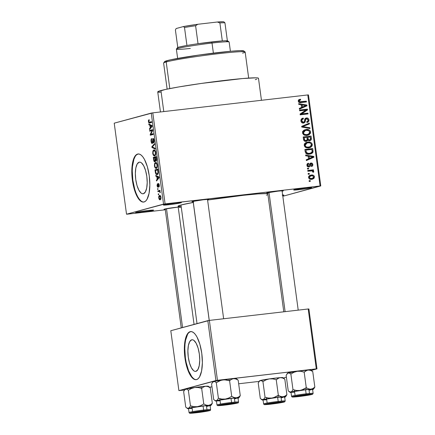 <?xml version="1.0" encoding="UTF-8"?>
<svg xmlns="http://www.w3.org/2000/svg" width="435" height="435" viewBox="0 0 435 435"><rect width="100%" height="100%" fill="white"/><g stroke="black" fill="none" stroke-linecap="round" stroke-linejoin="round"><path stroke-width="0.65" d="M153.055 210.409L152.674 210.089L153.055 210.409L151.206 210.812L141.478 212.242L136.443 212.677L135.644 212.612L136.209 212.356A9.075 0.457 -7.7 0 1 145.981 210.741A9.075 0.457 -7.7 0 1 153.609 210.143A9.075 0.457 -7.7 0 1 153.055 210.409A9.075 0.457 -7.7 0 1 142.838 212.079A9.075 0.457 -7.7 0 1 135.644 212.574A9.075 0.457 -7.7 0 1 136.209 212.356L147.786 210.524L152.821 210.083L153.62 210.154L153.055 210.409M282.652 195.043A9.075 0.457 -7.7 0 1 283.886 195.087A9.075 0.457 -7.7 0 1 283.332 195.348L282.946 195.032L283.332 195.348L282.554 195.538M311.101 187.795L310.715 187.474L311.101 187.795L309.252 188.197L299.519 189.627L294.49 190.062L293.685 189.992L294.25 189.742A9.075 0.457 -7.7 0 1 304.022 188.127A9.075 0.457 -7.7 0 1 311.656 187.528A9.075 0.457 -7.7 0 1 311.101 187.795A9.075 0.457 -7.7 0 1 300.879 189.464A9.075 0.457 -7.7 0 1 293.69 189.959A9.075 0.457 -7.7 0 1 294.25 189.742L305.832 187.909L310.862 187.469L311.667 187.539L311.101 187.795M180.824 202.851L180.438 202.531L180.824 202.851L178.975 203.254L169.242 204.684L164.212 205.119L163.408 205.054L163.979 204.798A9.075 0.457 -7.7 0 1 173.75 203.183A9.075 0.457 -7.7 0 1 181.379 202.585A9.075 0.457 -7.7 0 1 180.824 202.851A9.075 0.457 -7.7 0 1 170.602 204.521A9.075 0.457 -7.7 0 1 163.413 205.016A9.075 0.457 -7.7 0 1 163.979 204.798L175.555 202.966L180.585 202.531L181.39 202.596L180.824 202.851M191.677 339.817A15.926 5.682 83.4 0 1 191.976 339.757A15.926 5.682 83.4 0 1 199.399 354.498A15.926 5.682 83.4 0 1 195.94 371.343L194.815 371.332L193.657 370.718L191.4 367.792L189.508 363.002L188.268 357.086L187.876 350.942L188.388 345.499L189.72 341.595L191.677 339.817L192.797 339.827L193.956 340.442L196.218 343.367L198.104 348.158L199.344 354.074L199.736 360.218L199.23 365.661L197.892 369.565L195.94 371.343A15.926 5.682 83.4 0 1 195.636 371.398A15.926 5.682 83.4 0 1 188.214 356.656A15.926 5.682 83.4 0 1 191.677 339.817L192.286 339.746L191.677 339.817M190.802 331.568A24.202 8.635 -96.6 0 0 190.568 331.622L190.117 331.677A24.202 8.635 83.4 0 1 190.579 331.59A24.202 8.635 83.4 0 1 201.856 353.992A24.202 8.635 83.4 0 1 196.598 379.586L198.175 378.678L199.573 376.884L201.595 370.952L202.373 362.681L201.775 353.34L199.893 344.346L197.017 337.071L195.342 334.439L193.586 332.623L191.824 331.688L190.117 331.677L188.54 332.585L187.148 334.379L185.12 340.311L184.342 348.582L184.946 357.923L186.822 366.912L189.698 374.187L191.378 376.819L193.129 378.64L194.891 379.57L196.598 379.586A24.202 8.635 83.4 0 1 196.136 379.673A24.202 8.635 83.4 0 1 184.859 357.271A24.202 8.635 83.4 0 1 190.117 331.677L190.568 331.622A24.202 8.635 -96.6 0 0 185.272 356.907A24.202 8.635 -96.6 0 0 196.359 379.641M139.146 162.206A15.926 5.682 83.4 0 1 139.45 162.146A15.926 5.682 83.4 0 1 146.872 176.887A15.926 5.682 83.4 0 1 143.409 193.727L142.288 193.722L141.13 193.107L138.868 190.177L136.976 185.392L135.742 179.476L135.345 173.326L135.856 167.888L137.188 163.984L139.146 162.206L140.266 162.211L141.429 162.826L143.686 165.757L145.578 170.542L146.812 176.458L147.209 182.608L146.698 188.045L145.366 191.955L143.409 193.727A15.926 5.682 83.4 0 1 143.104 193.787A15.926 5.682 83.4 0 1 135.687 179.046A15.926 5.682 83.4 0 1 139.146 162.206L139.755 162.135L139.146 162.206M138.276 153.957A24.202 8.635 -96.6 0 0 138.036 154.012L137.59 154.066A24.202 8.635 83.4 0 1 138.047 153.974A24.202 8.635 83.4 0 1 149.325 176.376A24.202 8.635 83.4 0 1 144.067 201.976L145.649 201.068L147.041 199.273L149.069 193.336L149.841 185.071L149.243 175.729L147.362 166.735L144.485 159.46L142.81 156.828L141.054 155.012L139.292 154.077L137.59 154.066L136.008 154.974L134.616 156.763L132.588 162.701L131.816 170.966L132.414 180.308L134.295 189.301L137.166 196.576L138.847 199.208L140.603 201.024L142.365 201.96L144.067 201.976A24.202 8.635 83.4 0 1 143.61 202.063A24.202 8.635 83.4 0 1 132.327 179.66A24.202 8.635 83.4 0 1 137.59 154.066L138.036 154.012A24.202 8.635 -96.6 0 0 132.74 179.296A24.202 8.635 -96.6 0 0 143.833 202.03M268.09 193.135L266.737 193.162L267.046 192.874A8.472 0.43 -7.7 0 1 276.165 191.367A8.472 0.43 -7.7 0 1 283.288 190.807A8.472 0.43 -7.7 0 1 282.766 191.052L282.413 190.758L282.766 191.052L282.043 191.226M165.583 209.355L164.011 209.333L164.539 209.094A8.472 0.43 -7.7 0 1 173.657 207.587A8.472 0.43 -7.7 0 1 180.781 207.027M193.521 201.753L191.944 201.726L192.477 201.492A8.472 0.43 -7.7 0 1 201.595 199.986A8.472 0.43 -7.7 0 1 208.718 199.426A8.472 0.43 -7.7 0 1 208.196 199.67L207.838 199.377L208.196 199.67L207.473 199.844M261.451 100.289L258.477 78.284A50.83 2.566 172.3 0 0 216.918 81.35A50.83 2.566 172.3 0 0 160.939 90.545L163.783 111.577L160.939 90.545A50.83 2.566 172.3 0 0 157.736 91.899L160.45 111.964M193.26 202.427A45.985 2.322 172.3 0 0 180.976 205.005L197.011 323.591L180.976 205.005A45.985 2.322 172.3 0 0 178.084 206.233L194.059 324.396M165.289 209.784L127.232 214.183L165.289 209.784M165.093 203.879L152.788 112.85L307.768 94.939L320.078 185.962L165.093 203.879L126.525 214.199L114.22 123.17L151.244 113.095L163.549 204.124L126.525 214.199L127.232 214.183L126.525 214.199L114.22 123.17L152.788 112.85L151.244 113.095L163.549 204.124L320.078 185.962L283.756 196.027L320.78 185.946L320.078 185.962L307.768 94.939L152.788 112.85L165.093 203.879M308.567 177.507L308.991 178.497L309.845 179.111L311.873 179.28L313.907 178.464L314.489 176.822L314.07 175.849L313.238 175.234L311.237 175.044L309.361 175.686L308.714 176.469L308.567 177.507C309.149 179.03 310.253 179.617 311.873 179.28L312.651 179.138L314.489 176.822C313.918 175.321 312.836 174.723 311.237 175.044L310.416 175.196L308.567 177.507M307.822 171.238L311.678 170.868L312.515 171.14L312.711 172.108L313.553 172.233L313.765 171.673L313.466 171.009L312.624 170.678L313.537 170.574L313.434 169.813L307.719 170.471L307.822 171.238L311.971 170.901L312.738 171.548L312.711 172.108L313.553 172.233L313.765 171.472L312.624 170.678L313.537 170.574L313.434 169.813L307.719 170.471L307.822 171.238M309.008 166.893C309.997 166.735 310.508 166.094 310.536 164.979L309.437 165.278L310.536 164.979L310.742 164.071L309.611 164.376L311.183 163.767L312.015 164.669L311.226 165.757L311.433 166.507C312.444 166.29 312.912 165.637 312.825 164.55L312.025 164.767L312.825 164.55C312.624 163.468 311.998 162.956 310.965 163.022L310.454 163.158L310.965 163.022C309.992 163.272 309.492 163.968 309.464 165.11L309.252 165.893L307.518 166.491L308.758 166.148L307.735 165.224L306.941 165.441L307.735 165.224L308.703 163.946L308.497 163.196C307.387 163.419 306.86 164.109 306.909 165.267L307.621 166.572L309.008 166.893L310.166 166.311L310.927 163.859L311.509 163.816L312.015 164.669L311.857 165.403L311.226 165.757L311.433 166.507L312.553 165.865L312.825 164.55L312.21 163.348L310.628 163.092L309.84 163.723L309.252 165.893L308.388 166.121L307.719 164.99L308.703 163.946L308.497 163.196L307.262 163.864L306.909 165.267C307.164 166.447 307.86 166.991 309.008 166.893L309.356 166.833M305.18 151.69L305.669 153.055L306.816 153.87L308.855 154.169L311.21 153.729L312.52 152.892L313.01 152.049L312.738 148.547L304.875 149.461L305.18 151.69C305.881 153.767 307.333 154.577 309.541 154.115L310.693 153.903L313.042 151.907L312.738 148.547L304.875 149.461L305.18 151.69M306.126 141.353L307.915 140.086L306.468 140.483L307.915 140.086L309.671 140.722C310.927 140.505 311.493 139.733 311.368 138.395L310.454 138.645L311.368 138.395L311.047 136.03L303.184 136.938L303.75 140.239L304.766 141.196L306.686 141.239L307.915 140.086L308.959 140.695L310.427 140.494L311.378 139.238L311.047 136.03L303.184 136.938L303.505 139.298C303.771 140.82 304.647 141.505 306.126 141.353L306.599 141.266M301.846 127.063L310.035 128.548L309.927 127.754L302.711 126.541L309.41 123.942L309.307 123.154L301.749 126.319L301.846 127.063L310.035 128.548L309.927 127.754L302.711 126.541L309.41 123.942L309.307 123.154L301.749 126.319L301.846 127.063M299.65 110.805L305.941 110.077L300.085 114.013L300.193 114.835L308.056 113.926L307.953 113.16L301.651 113.888L307.518 109.946L307.409 109.136L299.546 110.044L299.65 110.805L305.941 110.077L300.085 114.013L300.193 114.835L308.056 113.926L307.953 113.16L301.651 113.888L307.518 109.946L307.409 109.136L299.546 110.044L299.65 110.805M298.633 99.881L298.285 101.371L299.345 102.491L306.436 101.948L306.332 101.186L299.617 101.736L299.209 100.664L300.672 99.958L300.465 99.207L298.633 99.881L298.241 101.143C298.742 102.442 299.693 102.916 301.102 102.562L306.436 101.948L306.332 101.186L299.867 101.823L299.166 101.072L300.025 100.093L300.672 99.958L300.465 99.207L298.633 99.881M298.785 104.416L301.227 104.802L301.58 107.44L299.323 108.375L299.427 109.169L306.963 105.83L306.854 105.031L298.676 103.617L298.785 104.416L302.146 104.965L301.227 104.808L301.58 107.44L299.323 108.375L299.427 109.169L306.963 105.83L306.854 105.031L298.676 103.617L298.785 104.416M303.521 123.072L305.234 121.702L304.092 122.012L305.234 121.702L305.468 120.332L304.587 120.571L305.468 120.332L305.827 119.07L304.821 119.342L306.599 118.739L308.051 120.022C308.11 121.006 307.665 121.566 306.724 121.708L306.931 122.458C308.35 122.246 309.029 121.387 308.97 119.891L308.062 120.136L308.97 119.891C308.671 118.516 307.855 117.874 306.523 117.972L305.827 118.162L306.523 117.972C305.343 118.184 304.717 118.945 304.636 120.245C304.674 121.321 304.266 122.012 303.402 122.311L301.928 122.713L303.402 122.311L301.846 120.925L300.955 121.169L301.846 120.925C301.803 119.755 302.336 119.076 303.44 118.88L303.233 118.13L302.281 118.391L303.233 118.13C301.634 118.353 300.862 119.293 300.922 120.963L301.787 122.621L303.521 123.072L304.989 122.246L305.99 118.929L307.322 118.847L307.996 119.745L307.92 120.979L306.724 121.708L306.931 122.458L308.513 121.669L308.97 119.891L308.458 118.668L307.762 118.146L305.767 118.189L304.935 119.038L304.223 121.86L302.842 122.273L302.146 121.767L301.83 120.549L302.205 119.527L303.44 118.88L303.233 118.13L301.45 118.989L300.922 120.963C301.221 122.452 302.086 123.154 303.521 123.072L303.924 122.996M303.472 130.587L302.591 131.925L302.602 133.246L303.489 134.611L304.978 135.312L306.958 135.394L309.008 134.79L310.389 133.404L310.574 131.81L310.008 130.647L308.839 129.804L306.414 129.494L304.054 130.168L303.472 130.587L302.537 132.92L304.032 134.964L307.931 135.214L310.601 131.99C309.785 129.924 308.274 129.103 306.066 129.527L303.472 130.587M305.169 143.11L304.282 144.442L304.293 145.768L305.185 147.133L306.675 147.835L308.654 147.916L310.704 147.313L312.08 145.926L312.265 144.328L311.705 143.169L310.536 142.327L308.11 142.017L305.745 142.691L305.169 143.11L304.228 145.442L305.723 147.487L309.622 147.737L312.297 144.512C311.482 142.446 309.97 141.625 307.762 142.049L305.169 143.11M305.734 155.812L308.17 156.198L308.529 158.835L306.273 159.765L306.376 160.564L313.912 157.225L313.804 156.421L305.626 155.012L305.734 155.812L309.095 156.355L308.17 156.198L308.529 158.835L306.273 159.765L306.376 160.564L313.912 157.225L313.804 156.421L305.626 155.012L305.734 155.812M307.529 169.057L308.649 168.927L308.546 168.166L307.425 168.296L307.529 169.057L308.649 168.927L308.546 168.166L307.425 168.296L307.529 169.057M308.236 174.283L309.356 174.152L309.252 173.391L308.132 173.521L308.236 174.283L309.356 174.152L309.252 173.391L308.132 173.521L308.236 174.283M309.203 181.471L310.329 181.341L310.226 180.579L309.1 180.71L309.203 181.471L310.329 181.341L310.226 180.579L309.1 180.71L309.203 181.471M308.475 94.922L320.78 185.946L308.475 94.922L307.768 94.939L308.475 94.922M158.351 194.701L158.77 194.586L158.666 193.825L158.248 193.939L158.351 194.701L158.77 194.586L158.666 193.825L158.248 193.939L158.351 194.701M157.644 189.475L158.063 189.361L157.959 188.594L157.541 188.708L157.644 189.475L158.063 189.361L157.959 188.594L157.541 188.708L157.644 189.475M155.855 176.224L156.823 176.648L157.176 179.285L156.388 180.182L156.497 180.982L159.112 177.746L159.003 176.942L155.746 175.425L155.855 176.224L157.144 176.077L155.855 176.224L156.823 176.648L157.176 179.285L156.388 180.182L156.497 180.982L159.112 177.746L159.003 176.942L155.746 175.425L155.855 176.224M154.577 163.544L154.528 166.502L155.154 167.915L155.893 168.41L156.807 168.111L157.312 167.241L157.225 164.049L156.018 162.494L155.224 162.63L154.577 163.544L155.23 163.468L154.577 163.544L154.409 165.855L155.154 167.915L156.317 168.383C157.149 168.296 157.524 167.176 157.432 165.039C156.948 162.962 156.295 162.125 155.485 162.516L154.577 163.544M152.886 151.021L152.837 153.979L153.343 155.23L154.197 155.888L155.11 155.589L155.659 154.583L155.529 151.532L154.327 149.977L153.533 150.108L152.886 151.021L153.539 150.945L152.886 151.021L152.718 153.332L153.463 155.393L154.621 155.866C155.458 155.773 155.828 154.659 155.741 152.516C155.257 150.439 154.604 149.602 153.794 149.993L152.886 151.021M153.098 139.233L153.762 140.532L154.115 140.494L153.762 140.532L153.392 142.201L154.093 142.12L153.392 142.201L153.533 142.952C154.066 142.756 154.251 141.913 154.104 140.418C153.876 139.037 153.506 138.39 153.006 138.466L152.168 142.756L152.772 142.691L152.168 142.756L151.456 141.353L151.103 141.375L151.57 143.039L152.19 143.534L152.772 142.713L152.946 139.325L153.386 139.352L153.745 140.396L153.533 142.952L154.077 142.185L154.153 140.897L153.658 138.885L152.859 138.537L152.446 142.316L151.891 142.664L151.418 140.973L151.755 138.58L151.141 139.412L151.043 140.842L151.103 141.375L151.451 141.337L151.755 138.58C151.157 138.781 150.94 139.711 151.103 141.375C151.342 142.865 151.733 143.577 152.277 143.517L152.821 142.174L152.832 139.553L153.789 139.151L153.174 139.222M148.906 124.834L149.874 125.253L150.227 127.89L149.439 128.787L149.548 129.586L152.163 126.351L152.054 125.552L148.797 124.035L148.906 124.834L150.195 124.682L148.906 124.834L149.874 125.253L150.227 127.89L149.439 128.787L149.548 129.586L152.163 126.351L152.054 125.552L148.797 124.035L148.906 124.834M148.465 120.305L148.46 121.784L148.96 122.92L151.636 122.469L151.538 121.708L148.998 122.164L148.754 121.093L149.259 120.408L149.118 119.658L148.465 120.305L149.221 120.218L148.465 120.305L148.422 121.555C148.721 122.86 149.129 123.35 149.64 123.013L151.636 122.469L151.538 121.708L149.102 122.257L148.77 121.495L149.259 120.408L149.118 119.658L148.465 120.305M149.765 131.218L152.125 130.576L150.2 134.431L150.314 135.247L153.256 134.448L153.153 133.686L150.793 134.328L152.718 130.467L152.609 129.657L149.667 130.456L149.765 131.218L152.125 130.576L150.2 134.431L150.314 135.247L153.256 134.448L153.153 133.686L150.793 134.328L152.718 130.467L152.609 129.657L149.667 130.456L149.765 131.218M151.967 147.481L155.235 149.075L155.126 148.275L152.255 146.97L154.61 144.463L154.507 143.675L151.864 146.736L151.967 147.481L153.131 147.345L151.967 147.481L155.235 149.075L155.126 148.275L152.255 146.97L154.61 144.463L154.507 143.675L151.864 146.736L151.967 147.481M153.62 159.716L154.447 161.76L155.186 161.461L155.382 160.558L155.833 161.178L156.382 160.999L156.638 159.765L156.247 156.551L153.299 157.35L153.62 159.716L153.974 159.672L153.62 159.716C153.849 161.238 154.246 161.934 154.8 161.798L155.382 160.558L156.111 161.216C156.573 161.021 156.725 160.254 156.567 158.916L156.247 156.551L153.299 157.35L153.62 159.716M155.295 172.108L156.105 174.304L156.915 174.631L157.78 174.223L158.335 172.564L157.938 169.074L154.996 169.873L155.295 172.108L155.648 172.064L155.295 172.108C155.735 174.19 156.366 175.011 157.176 174.587C157.802 174.571 158.188 173.853 158.335 172.429L157.938 169.074L154.996 169.873L155.295 172.108M157.089 185.68L157.475 186.99L158.155 187.278L158.672 184.244L159.15 186.767L159.308 185.044L158.715 183.532L158.144 183.907L157.976 186.517L157.405 185.653L157.53 183.635L157.051 185.305L158.03 187.333L158.617 184.244L159.003 185.158L158.933 186.979L159.308 185.044L158.465 183.494L157.861 186.588L158.454 186.523L157.878 186.588L157.405 185.653L157.53 183.635L157.089 185.68M157.938 191.65L159.504 191.373L160.227 192.721L159.737 191.161L160.08 191.068L159.977 190.307L157.834 190.889L157.938 191.65L159.504 191.373L160.227 192.721L159.737 191.161L160.08 191.068L159.977 190.307L157.834 190.889L157.938 191.65M158.748 197.92L159.373 199.54L160.069 199.757L160.7 199.339L160.966 197.316L160.194 195.581L159.041 195.859L158.699 197.392L159.058 197.887L158.748 197.92C159.096 199.447 159.569 200.051 160.167 199.736C160.771 199.687 161.037 198.882 160.966 197.316C160.618 195.81 160.156 195.201 159.569 195.494C158.949 195.532 158.677 196.343 158.748 197.92M217.462 380.293L209.365 320.405L308.197 308.981L316.294 368.869L217.462 380.293L178.894 390.614L170.797 330.725L207.821 320.649L215.918 380.538L178.894 390.614L184.543 390.026L178.894 390.614L170.797 330.725L209.365 320.405L207.821 320.649L215.918 380.538L316.294 368.869L311.346 370.392L316.995 368.853L316.294 368.869L308.197 308.981L209.365 320.405L217.462 380.293M286.393 377.183L283.413 377.993L286.393 377.183M308.899 308.964L316.995 368.853L308.899 308.964L308.197 308.981L308.899 308.964M259.113 381.408L238.657 383.773L259.113 381.408M211.965 386.856L209.529 387.139L211.965 386.856M267.791 193.537A45.985 2.322 172.3 0 0 207.593 200.046L243.747 195.261L257.873 193.912L268.02 193.553M282.804 196.174L283.756 196.027L282.804 196.174M282.212 195.07L283.663 195.038L283.332 195.348A9.075 0.457 -7.7 0 1 282.712 195.5M193.167 201.775A8.472 0.43 -7.7 0 1 191.949 201.693A8.472 0.43 -7.7 0 1 192.477 201.492L203.281 199.779L207.979 199.371L208.724 199.437L208.196 199.67A8.472 0.43 -7.7 0 1 207.56 199.828M165.235 209.376A8.472 0.43 -7.7 0 1 164.011 209.295A8.472 0.43 -7.7 0 1 164.539 209.094L178.198 207.093M267.742 193.156A8.472 0.43 -7.7 0 1 266.519 193.075A8.472 0.43 -7.7 0 1 267.046 192.874L277.851 191.161L282.549 190.753L283.299 190.818L282.766 191.052A8.472 0.43 -7.7 0 1 282.13 191.21M178.105 206.293L180.976 205.005L193.553 202.373M267.694 194.739L266.329 195.141M180.52 206.647L178.48 206.473M160.433 92.356L158.177 92.166L157.84 91.703L165.295 89.501L178.703 86.951L201.454 83.422L242.485 78.561L255.78 77.827L258.037 78.017L258.374 78.479M256.78 79.197L255.274 79.638M180.264 207.277A8.472 0.43 -7.7 0 1 179.622 207.43M138.036 154.012L136.459 154.92M135.067 156.714L133.909 159.324L132.479 166.561L132.262 170.917L132.865 180.259L134.741 189.252L136.079 193.178L137.618 196.528L139.298 199.159L141.049 200.975M190.568 331.622L188.991 332.53M187.594 334.325L185.566 340.262L185.011 344.177L184.793 348.527L185.392 357.869L186.185 362.496L188.611 370.794L191.824 376.77L193.58 378.586M149.515 122.257L149.102 122.257M148.775 121.512L148.422 121.555L148.775 121.512M150.271 128.695L149.439 128.787L150.271 128.695M150.988 127.803L150.227 127.89L150.988 127.803M151.108 125.111L149.874 125.253L151.108 125.111M150.254 125.416L151.206 125.894L152.087 125.791L151.206 125.894L152.125 126.058L151.26 126.683L151.956 126.607L151.26 126.683L150.537 127.537L151.271 127.45L150.537 127.537L150.254 125.416L151.462 125.275L150.254 125.416L151.81 126.09L150.537 127.537L150.254 125.416M152.669 130.108L149.667 130.456L152.669 130.108M153.202 134.051L150.793 134.328L153.202 134.051M153.207 134.083L150.2 134.431L153.207 134.083M152.696 130.511L152.125 130.576L152.696 130.511M152.168 142.756L152.772 142.691M152.571 146.655L151.864 146.736L152.571 146.655M154.159 149.95L153.794 149.993L154.159 149.95M155.431 155.165L153.463 155.393L155.431 155.165M153.071 153.294L152.718 153.332L153.071 153.294M153.892 150.755L154.73 150.94L155.398 152.614L155.746 152.576L155.398 152.614L155.154 154.594L155.67 154.534L154.528 155.099L155.523 154.985L153.919 155.045L153.234 154.023L153.066 151.967L153.892 150.755C154.517 150.407 155.018 151.027 155.398 152.614L155.154 154.594L154.528 155.099C153.919 155.409 153.43 154.789 153.06 153.234C152.995 151.641 153.272 150.82 153.892 150.755L155.11 150.602M154.528 155.099L155.518 154.996M156.306 157.002L153.299 157.35L156.306 157.002M156.595 160.423L155.382 160.558L156.595 160.423M155.958 160.466L155.453 159.868L155.126 157.644L156.007 157.405L156.252 160.042L155.958 160.466L155.453 159.868L155.126 157.644L156.355 157.367L156.007 157.405L156.187 158.731L156.535 158.693L156.187 158.731L155.958 160.466L156.6 160.395L155.909 160.477L156.6 160.395M154.691 161.037L154.11 160.417L153.751 158.019L154.778 157.742L155.061 160.2L154.691 161.037L154.11 160.417L153.751 158.019L155.132 157.698L154.778 157.742L154.985 159.243L155.338 159.205L154.985 159.243L154.691 161.037L155.344 160.961L154.632 161.048L155.344 160.966M155.855 162.472L155.485 162.516L155.855 162.472M157.127 167.687L155.154 167.915L157.127 167.687M154.762 165.817L154.409 165.855L154.762 165.817M155.583 163.277L156.421 163.462L157.089 165.137L157.443 165.099L157.089 165.137L156.845 167.116L157.367 167.056L156.225 167.622L157.214 167.508L155.822 167.638L155.012 166.768L154.762 164.49L155.583 163.277C156.208 162.929 156.709 163.549 157.089 165.137L156.845 167.116L156.225 167.622C155.61 167.932 155.121 167.312 154.757 165.757C154.686 164.164 154.963 163.337 155.583 163.277L156.801 163.125M156.225 167.622L157.209 167.518M158.003 169.525L154.996 169.873L158.003 169.525M155.442 170.542L158.052 169.889L157.698 169.927L157.878 171.276L158.231 171.238L157.878 171.276L157.97 172.38L158.335 172.336L157.073 173.821L158.112 173.701L156.317 173.712L155.442 170.542L157.698 169.927L157.932 172.744L157.073 173.821L156.317 173.712L155.877 173.086L155.442 170.542M157.22 180.085L156.388 180.182L157.22 180.085M157.938 179.193L157.176 179.285L157.938 179.193M158.057 176.501L156.823 176.648L158.057 176.501M157.198 176.811L158.155 177.284L159.036 177.186L158.155 177.284L159.074 177.447L158.209 178.078L158.905 177.997L158.209 178.078L157.486 178.932L158.22 178.845L157.486 178.932L157.198 176.811L158.411 176.67L157.198 176.811L158.759 177.485L157.486 178.932L157.198 176.811M157.878 186.588L158.454 186.523M158.465 186.289L158.041 186.338L158.465 186.289M158.46 185.511L158.063 185.555L158.46 185.511M159.34 186.164L158.791 186.224L159.34 186.164M159.313 185.12L159.003 185.158L159.313 185.12M159.118 184.184L158.617 184.244L159.118 184.184M157.97 188.659L157.541 188.708L157.97 188.659M160.02 190.633L157.834 190.889L160.02 190.633M160.249 192.547L159.89 192.585L160.249 192.547M160.243 191.982L159.852 192.025L160.243 191.982M159.939 191.324L159.504 191.373L159.939 191.324M159.047 191.351L159.504 191.373M158.677 193.885L158.248 193.939L158.677 193.885M159.846 195.467L159.569 195.494L159.846 195.467M159.672 196.261L160.966 197.343L160.042 198.98L160.896 198.882L159.775 199.002L159.237 198.507L159.058 197.86L159.672 196.261L160.656 197.381L160.52 198.594L160.042 198.98L159.041 197.767L159.302 196.489L160.635 196.136M157.073 173.821L158.101 173.717M160.042 198.98L160.896 198.893M299.046 99.593L300.465 99.207L299.046 99.593M298.807 99.74L298.981 100.376L298.807 99.74M300.025 100.093L298.247 100.577M298.269 101.311L299.166 101.072L298.269 101.311M298.72 102.133L299.867 101.823L298.72 102.133M298.927 102.296L306.332 101.186L304.652 101.643L304.717 102.143L304.652 101.643L298.72 102.307M298.231 100.583L298.992 100.42M298.78 104.384L301.167 104.797L298.78 104.384M303.157 105.139L305.169 105.487L306.854 105.031L305.174 105.498L303.157 105.139M305.229 105.912L305.278 106.287L306.963 105.83L299.394 108.897L305.278 106.287L305.229 105.912M302.178 104.955L306.099 105.58L301.564 107.32L302.466 107.075L302.178 104.955L301.276 105.199L302.178 104.955L306.099 105.58L302.466 107.075L302.178 104.955M299.584 110.3L307.409 109.136L305.723 109.593L305.794 110.093L305.723 109.593L299.584 110.3M305.805 110.169L307.518 109.946L305.838 110.403L300.117 114.247L305.805 110.169M300.123 114.307L301.651 113.888L300.123 114.307M300.128 114.329L307.953 113.16L306.273 113.622L306.338 114.122L306.273 113.622L300.128 114.329M303.233 118.13L302.722 118.233M301.613 118.82L301.754 119.331L301.613 118.82M301.411 119.429L303.44 118.88M301.928 122.735L303.402 122.311M306.523 117.972L306.164 118.037M305.408 118.423L306.381 118.777M306.931 122.458L307.349 122.371M307.159 121.588L307.251 121.305M304.63 119.25L306.599 118.739M303.499 122.306L302.972 123.083M302.907 123.132L303.505 122.3M305.674 118.467L305.256 118.412M301.629 126.781L307.73 124.399L307.654 123.844L307.73 124.399L309.41 123.942L301.803 126.715M301.808 126.786L302.711 126.541L301.808 126.786M302.396 127.167L303.994 126.732L302.396 127.167M306.555 127.917L308.241 128.211L309.927 127.754L308.246 128.227L306.555 127.917M304.424 129.973L306.066 129.527L304.424 129.973L306.751 130.119M309.698 132.24L310.601 131.99L309.698 132.24M306.61 135.562L308.562 134.127L307.072 135.377M306.365 130.022L304.386 129.983M306.088 134.91L304.147 135.122M302.586 131.424L303.973 130.826M304.397 135.133L306.882 134.627C305.223 134.964 304.081 134.355 303.456 132.811L305.375 130.435L306.158 130.288C307.866 129.913 309.04 130.522 309.687 132.104L308.611 134.1L305.196 135.089L307.659 134.48M303.456 132.811L302.559 133.05L303.456 132.811L303.614 131.761L304.266 130.968L306.158 130.288L308.801 130.696L309.687 132.104L309.084 133.752L306.882 134.627L304.794 134.437L303.907 133.817L303.456 132.811M305.375 130.435L302.923 131.201M309.361 136.487L309.432 136.987L309.361 136.487M309.671 140.722L310.024 140.652M309.638 139.94L309.095 140.717M306.224 140.559L305.647 141.375M305.963 141.076L306.229 140.543M309.078 140.733L309.693 139.7M307.072 140.358L306.778 140.152M307.882 137.166L310.231 136.894L310.411 138.221C310.65 139.211 310.324 139.793 309.437 139.972L308.154 140.32L309.437 139.972L308.257 139.39L307.175 139.684L308.257 139.39L308.072 138.596L307.175 138.841L308.072 138.596L307.882 137.166L306.979 137.411L310.231 136.894L310.427 139.271L309.437 139.972L308.257 139.39L307.882 137.166M308.007 140.385L309.437 139.972M304.206 137.59L306.963 137.275L307.164 138.776C307.349 139.814 306.969 140.418 306.017 140.592L304.424 141.022L306.017 140.592L304.63 139.988L303.744 140.228L304.63 139.988L304.424 139.211L303.527 139.456L304.424 139.211L304.206 137.59L303.304 137.835L306.963 137.275L307.164 139.733L306.017 140.592L304.63 139.988L304.206 137.59M304.625 140.994L306.017 140.592M306.12 142.495L307.762 142.049L306.12 142.495M306.099 142.501L308.442 142.636M307.784 147.432L308.573 147.15C306.914 147.481 305.772 146.878 305.147 145.328L307.066 142.957L307.849 142.81C309.557 142.435 310.737 143.044 311.378 144.627L312.297 144.512L311.389 144.763L311.139 145.807L310.307 146.622L305.838 147.644M308.306 148.085L310.253 146.649L308.763 147.9M308.056 142.544L306.077 142.506M304.277 143.947L305.18 143.479M311.378 144.627L310.307 146.622L308.573 147.15L306.485 146.959L305.604 146.339L305.147 145.328L304.255 145.573L305.147 145.328L305.31 144.284L305.963 143.49L307.849 142.81L309.997 142.963L310.916 143.588L311.378 144.627M306.088 147.655L309.356 147.003M307.066 142.957L304.614 143.724M304.913 149.716L312.738 148.547L311.058 149.009L311.123 149.509L311.058 149.009L304.913 149.716M312.123 150.934L313.026 150.684L312.123 150.934M311.938 152.207L313.042 151.907L311.938 152.207M311.177 152.881L309.758 154.088M309.948 153.995L310.84 153.343M308.551 153.68L306.294 153.821M306.778 153.859L309.448 153.354L307.491 153.272L306.082 151.483L305.897 150.113L311.922 149.417L312.096 151.875L310.405 153.174L307.768 153.811L310.405 153.174M307.491 153.272L306.267 153.604L307.491 153.272L306.479 152.652L306.082 151.483L305.185 151.728L306.082 151.483L305.897 150.113L311.922 149.417L312.145 151.603L311.65 152.544L309.845 153.299L307.491 153.272M305.729 155.779L308.116 156.187L305.729 155.779M310.106 156.535L312.118 156.877L313.804 156.421L312.123 156.888L310.106 156.535M312.178 157.301L312.227 157.682L313.912 157.225L306.343 160.292L312.227 157.682L312.178 157.301M309.127 156.35L313.048 156.975L308.513 158.715L309.415 158.47L309.127 156.35L308.225 156.595L309.127 156.35L313.048 156.975L309.415 158.47L309.127 156.35M308.616 163.968L306.958 164.419M306.969 164.419L308.703 163.946M309.252 165.893L308.758 166.148M310.965 163.022L310.688 163.076M310.742 164.071L311.183 163.767M308.703 166.175L308.382 166.888M308.35 166.926L308.719 166.121M308.366 163.903L308.154 164.185M307.849 165.213L307.784 165.566M307.447 168.465L308.546 168.166L307.447 168.465M307.752 170.732L313.434 169.813L311.754 170.27L311.835 170.884L311.754 170.27L307.752 170.732M311.862 170.89L312.624 170.678L311.862 170.89M312.749 171.749L313.765 171.472L312.749 171.749M308.154 173.69L309.252 173.391L308.154 173.69M309.731 175.452L311.237 175.044L309.731 175.452M309.66 175.49L311.726 175.773M313.678 177.045L314.489 176.822L313.678 177.045M312.656 178.312L311.721 179.296M312.036 179.089L312.662 178.306M312.004 175.947L309.557 175.501M311.634 178.355L311.362 178.578M310.721 178.856L309.334 179.013M309.318 176.316L310.008 176.235M309.638 179.013L311.716 178.524C310.628 178.769 309.851 178.404 309.383 177.431L310.666 175.93L311.346 175.805C312.428 175.561 313.205 175.925 313.668 176.898L312.384 178.399L310.03 178.986L312.384 178.399M309.383 177.431L308.589 177.649L309.383 177.431L309.867 176.311L311.346 175.805L313.048 176.034L313.678 176.991L313.042 178.122L311.716 178.524L310.008 178.296L309.383 177.431M309.127 180.878L310.226 180.579L309.127 180.878M245.09 51.934L243.73 50.9A39.933 2.017 172.3 0 0 210.154 53.532A39.933 2.017 172.3 0 0 167.16 60.628L166.197 61.955A41.146 2.077 -7.7 0 1 210.496 54.647A41.146 2.077 -7.7 0 1 245.09 51.934A41.146 2.077 -7.7 0 1 242.567 53.13M248.679 78.082L245.155 52.031A41.146 2.077 172.3 0 0 211.513 54.516A41.146 2.077 172.3 0 0 166.197 61.955L169.797 88.577L166.197 61.955A41.146 2.077 172.3 0 0 163.609 63.059L167.132 89.11M165.691 62.009L164.669 61.748L165.164 61.286L170.58 59.812L198.996 55.033L231.23 51.216L240.245 50.645L243.774 50.944M163.647 62.944A41.146 2.077 -7.7 0 1 166.197 61.955L167.16 60.628A39.933 2.017 172.3 0 0 164.68 61.591L163.647 62.944M185.022 389.439L185.761 389.107A11.778 0.593 172.3 0 0 185.027 389.39L183.641 391.554L184.609 389.939L185.761 389.107L187.045 389.281L188.366 390.266L191.405 388.509L194.771 387.509L198.251 387.525L201.666 388.363L203.558 386.916L205.706 386.247A11.778 0.593 172.3 0 0 200.785 386.731L201.666 388.363L203.558 386.916L205.706 386.247L207.974 386.59L210.23 387.743L212.334 403.299L210.437 404.74L208.294 405.409L206.027 405.067L203.765 403.919L200.731 405.676L197.365 406.676L193.879 406.66L190.47 405.822L189.497 407.437L188.35 408.269L187.066 408.101L185.74 407.111L183.641 391.554L185.74 407.111L187.066 408.101L188.35 408.269L206.065 405.605L210.796 405.355L209.588 405.898M196.984 412.603A8.472 0.43 -7.7 0 1 191.541 412.913A8.472 0.43 -7.7 0 1 202.873 410.999L208.104 410.596L204.831 411.488L191.541 412.945L202.873 410.999A8.472 0.43 -7.7 0 1 208.311 410.645A8.472 0.43 -7.7 0 1 196.984 412.603L196.984 412.603M210.6 409.667A10.891 0.549 172.3 0 0 203.618 410.047L203.466 410.836A10.168 0.511 -7.7 0 1 209.365 410.711A10.168 0.511 -7.7 0 1 196.397 412.761L205.809 411.428L209.996 410.422L203.466 410.836L194.048 412.173L190.122 413.239L196.397 412.761A10.168 0.511 -7.7 0 1 190.497 412.891A10.168 0.511 -7.7 0 1 203.466 410.836L203.618 410.047A10.891 0.549 -7.7 0 1 210.627 409.623L210.246 410.39C211.627 410.319 205.059 411.787 196.381 412.766C187.615 413.674 190.285 413.081 189.453 413.119L189.04 412.538A10.891 0.549 -7.7 0 1 203.618 410.047L203.069 405.98L203.618 410.047A10.891 0.549 172.3 0 0 189.062 412.494M210.627 409.623L210.078 405.55A10.891 0.549 172.3 0 0 203.069 405.98L190.106 407.954L188.774 408.552L192.139 408.389M184.609 389.939L186.387 388.95L194.771 387.509A11.778 0.593 172.3 0 0 185.761 389.107L187.045 389.281L188.366 390.266L190.47 405.822L188.366 390.266L191.405 388.509L194.771 387.509L204.657 386.329L207.859 386.166L208.36 386.253L208.066 386.449M201.666 388.363L203.765 403.919L201.666 388.363L200.785 386.731A11.778 0.593 172.3 0 0 194.771 387.509L198.251 387.525L201.666 388.363M211.361 404.909L212.334 403.299L210.437 404.74L208.294 405.409L206.027 405.067L203.765 403.919L200.731 405.676L197.365 406.676A11.778 0.593 -7.7 0 1 208.294 405.409A11.778 0.593 -7.7 0 1 210.942 405.463L212.334 403.299L210.23 387.743L208.909 386.753M188.654 408.688L187.615 408.601L188.35 408.269A11.778 0.593 -7.7 0 1 197.365 406.676L193.879 406.66L190.47 405.822L189.497 407.437L188.35 408.269A11.778 0.593 -7.7 0 0 187.626 408.612L186.392 407.677M206.533 406.442L208.457 406.062M210.067 405.534L203.069 405.98A10.891 0.549 172.3 0 0 188.491 408.465L189.04 412.538M188.518 408.693A11.778 0.593 -7.7 0 1 187.626 408.612M210.942 405.463A11.778 0.593 -7.7 0 1 210.214 405.746A11.778 0.593 -7.7 0 1 210.105 405.773M210.214 405.746L210.812 405.442M208.343 386.236A11.778 0.593 172.3 0 0 205.706 386.247L207.974 386.59L210.23 387.743L208.343 386.236M195.021 412.282L203.373 411.08L205.837 410.95L204.841 411.314A6.052 0.304 -7.7 0 1 198.289 412.315A6.052 0.304 -7.7 0 1 193.945 412.625A6.052 0.304 -7.7 0 1 195.021 412.282A6.052 0.304 -7.7 0 1 201.862 411.249A6.052 0.304 -7.7 0 1 205.918 411.004A6.052 0.304 -7.7 0 1 204.841 411.314L196.484 412.516L194.021 412.646L195.021 412.282M182.564 327.522L166.496 208.675L182.564 327.522M268.536 403.952L273.871 403.571L280.466 402.408A6.052 0.304 -7.7 0 1 274.36 403.506A6.052 0.304 -7.7 0 1 268.515 404.006A6.052 0.304 -7.7 0 1 268.536 403.952A6.052 0.304 -7.7 0 1 274.947 402.81A6.052 0.304 -7.7 0 1 280.493 402.386A6.052 0.304 -7.7 0 1 280.466 402.408L275.132 402.788L268.536 403.952M221.622 404.751L221.904 404.969A6.052 0.304 -7.7 0 1 228.31 403.827A6.052 0.304 -7.7 0 1 233.856 403.403A6.052 0.304 -7.7 0 1 233.829 403.424L227.32 403.963L221.893 405.028L228.413 404.43L233.829 403.424A6.052 0.304 -7.7 0 1 227.722 404.523A6.052 0.304 -7.7 0 1 221.877 405.023A6.052 0.304 -7.7 0 1 221.904 404.969L221.622 404.751M193.156 201.323L209.257 320.421L193.156 201.323M297.377 395.915L297.529 396.062A6.052 0.304 -7.7 0 1 304.369 395.023A6.052 0.304 -7.7 0 1 308.426 394.784A6.052 0.304 -7.7 0 1 307.349 395.089L296.442 396.377L303.739 395.1L308.029 394.708L307.349 395.089A6.052 0.304 -7.7 0 1 300.797 396.095A6.052 0.304 -7.7 0 1 296.452 396.399A6.052 0.304 -7.7 0 1 297.529 396.062L297.377 395.915M269.004 192.449L285.121 311.65L269.004 192.449M230.403 51.286L229.147 41.999A26.622 1.343 172.3 0 0 212.019 43.049L211.437 41.967A25.415 1.283 172.3 0 0 198.028 43.712L222.323 40.901A25.415 1.283 -7.7 0 1 227.369 40.792A25.415 1.283 172.3 0 0 222.323 40.901A25.415 1.283 172.3 0 0 211.437 41.967L212.019 43.049A26.622 1.343 -7.7 0 1 229.104 41.934L227.744 40.906A25.415 1.283 172.3 0 0 227.369 40.792L227.761 40.917M190.329 48.443A26.622 1.343 -7.7 0 1 176.403 49.063A26.622 1.343 -7.7 0 1 212.019 43.049L213.384 53.13L212.019 43.049A26.622 1.343 172.3 0 0 176.382 49.133L177.638 58.42M177.447 47.823L179.019 47.094L186.936 45.468A25.415 1.283 172.3 0 0 177.442 47.703L176.403 49.063M227.69 41.097L226.184 41.64M198.028 43.712A25.415 1.283 172.3 0 0 186.936 45.468A25.415 1.283 -7.7 0 1 198.028 43.712L195.598 25.747L197.794 24.273L217.375 22.011L219.892 22.935L222.323 40.901L219.892 22.935A25.415 1.283 -7.7 0 1 224.938 22.827L223.894 21.87A24.202 1.223 172.3 0 0 217.375 22.011L223.193 21.761L223.894 21.87L224.938 22.827A25.415 1.283 172.3 0 0 219.892 22.935L217.375 22.011L197.794 24.273A24.202 1.223 172.3 0 0 183.461 26.546L184.505 27.503L186.936 45.468L184.505 27.503A25.415 1.283 -7.7 0 1 195.598 25.747A25.415 1.283 172.3 0 0 184.505 27.503L183.461 26.546L197.794 24.273L195.598 25.747L198.028 43.712M227.369 40.792L224.938 22.827L227.369 40.792M177.774 47.497L175.408 29.977L176.126 28.541L183.461 26.546L176.126 28.541L175.408 29.977L177.774 47.497M273.664 397.672L271.935 398.058A11.778 0.593 -7.7 0 1 277.949 397.275L278.34 395.295L275.301 397.057L271.935 398.058L268.455 398.041L265.04 397.204L262.941 381.647L265.975 379.891L269.341 378.89L272.827 378.901L276.236 379.744L278.34 395.295L273.664 397.672M271.554 403.979L266.862 404.387L266.111 404.327L266.639 404.088L277.448 402.38A8.472 0.43 -7.7 0 1 282.88 402.027A8.472 0.43 -7.7 0 1 271.554 403.979A8.472 0.43 -7.7 0 1 266.117 404.289A8.472 0.43 -7.7 0 1 277.448 402.38L282.141 401.973L282.891 402.032L282.364 402.272L271.554 403.979M284.642 396.916L277.639 397.356L278.193 401.429L277.639 397.356A10.891 0.549 172.3 0 0 263.061 399.847L263.61 403.919A10.891 0.549 -7.7 0 1 278.193 401.429L278.036 402.217A10.168 0.511 -7.7 0 1 283.935 402.087A10.168 0.511 -7.7 0 1 270.967 404.142L280.385 402.81L284.572 401.804L279.808 402.022L268.623 403.549L264.431 404.555L270.967 404.142A10.168 0.511 -7.7 0 1 265.067 404.267A10.168 0.511 -7.7 0 1 278.036 402.217L278.193 401.429A10.891 0.549 172.3 0 0 263.637 403.876M259.597 380.821L260.331 380.489A11.778 0.593 172.3 0 0 259.603 380.772L258.211 382.936L260.315 398.493L258.211 382.936L259.733 380.788L267.857 379.108L280.276 377.629L282.543 377.971L284.805 379.119L286.904 394.675L285.012 396.122L282.864 396.791L280.597 396.448L278.34 395.295L276.236 379.744L279.167 377.841L281.891 377.542L282.929 377.629L282.636 377.825M285.936 396.29L286.904 394.675L285.012 396.122L282.864 396.791A11.778 0.593 -7.7 0 1 285.518 396.84L286.904 394.675L284.805 379.119L282.919 377.618A11.778 0.593 172.3 0 0 280.276 377.629A11.778 0.593 172.3 0 0 269.341 378.89A11.778 0.593 172.3 0 0 260.331 380.489L261.614 380.663L262.941 381.647L265.04 397.204L264.067 398.819L262.919 399.651L279.341 397.117L285.017 396.709L285.474 396.878L284.158 397.28M259.184 381.321L260.967 380.451L262.941 381.647L265.975 379.891L269.341 378.89L272.827 378.901L276.236 379.744L278.128 378.298L280.276 377.629L282.543 377.971L284.805 379.119L283.479 378.135M263.229 400.069L262.185 399.982A11.778 0.593 -7.7 0 1 262.919 399.651L261.636 399.477L260.315 398.493L262.202 399.993L262.919 399.651A11.778 0.593 -7.7 0 1 271.935 398.058L268.455 398.041L265.04 397.204L264.067 398.819L262.919 399.651L260.967 399.058M285.175 401.048A10.891 0.549 172.3 0 0 278.193 401.429A10.891 0.549 -7.7 0 1 285.197 400.999L284.648 396.927A10.891 0.549 172.3 0 0 277.639 397.356L264.681 399.335L263.344 399.934L266.715 399.77M281.102 397.824L283.027 397.443M285.518 396.84A11.778 0.593 -7.7 0 1 284.784 397.122A11.778 0.593 -7.7 0 1 284.675 397.155M284.784 397.122L285.387 396.823M280.597 396.448L278.34 395.295L277.949 397.275A11.778 0.593 -7.7 0 1 282.864 396.791L280.597 396.448M263.093 400.075A11.778 0.593 -7.7 0 1 262.202 399.993M212.96 381.838L213.694 381.506A11.778 0.593 172.3 0 0 212.965 381.789L211.573 383.953L212.546 382.338L213.694 381.506L214.982 381.68L216.304 382.664L220.98 380.293L224.444 379.788L229.598 380.755L231.496 379.309L233.638 378.646A11.778 0.593 172.3 0 0 228.723 379.124L229.598 380.755L231.496 379.309L233.638 378.646L235.906 378.988L238.168 380.136L240.272 395.692L238.375 397.139L236.232 397.808L233.965 397.465L231.703 396.312L228.663 398.068L225.297 399.069L221.817 399.058L218.408 398.221L217.435 399.836L216.287 400.668L214.999 400.494L213.677 399.509L211.573 383.953L213.677 399.509L214.999 400.494L216.287 400.668L234.003 398.003L238.733 397.753L237.521 398.297M224.922 404.996A8.472 0.43 -7.7 0 1 219.479 405.306A8.472 0.43 -7.7 0 1 230.811 403.392L236.254 403.049L232.763 403.887L219.474 405.344L230.811 403.392A8.472 0.43 -7.7 0 1 236.248 403.038A8.472 0.43 -7.7 0 1 224.922 404.996L224.922 404.996M238.538 402.065A10.891 0.549 172.3 0 0 231.556 402.446L231.398 403.234A10.168 0.511 -7.7 0 1 237.298 403.104A10.168 0.511 -7.7 0 1 224.329 405.159L233.747 403.821L237.934 402.821L233.171 403.038L221.986 404.566L217.799 405.572L224.329 405.159A10.168 0.511 -7.7 0 1 218.43 405.284A10.168 0.511 -7.7 0 1 231.398 403.234L231.556 402.446A10.891 0.549 -7.7 0 1 238.559 402.016L238.184 402.788C239.56 402.712 232.997 404.186 224.319 405.159C215.553 406.072 218.218 405.48 217.386 405.512L216.973 404.936A10.891 0.549 -7.7 0 1 231.556 402.446L231.001 398.373L231.556 402.446A10.891 0.549 172.3 0 0 217 404.893M216.973 404.936L216.423 400.863A10.891 0.549 172.3 0 1 231.001 398.373L238.005 397.933A10.891 0.549 172.3 0 0 231.001 398.373L218.044 400.347L216.712 400.95L220.077 400.782M212.546 382.338L214.325 381.348L222.709 379.907A11.778 0.593 172.3 0 0 213.694 381.506L214.982 381.68L216.304 382.664L218.408 398.221L216.304 382.664L219.338 380.908L222.709 379.907L232.594 378.727L235.792 378.559L236.292 378.646L235.998 378.841M229.598 380.755L231.703 396.312L229.598 380.755L228.723 379.124A11.778 0.593 172.3 0 0 222.709 379.907L226.189 379.918L229.598 380.755M239.299 397.307L240.272 395.692L238.375 397.139L236.232 397.808L233.965 397.465L231.703 396.312L228.663 398.068L225.297 399.069A11.778 0.593 -7.7 0 1 236.232 397.808A11.778 0.593 -7.7 0 1 238.88 397.856L240.272 395.692L238.168 380.136L236.841 379.151M216.592 401.086L215.548 400.999L216.287 400.668A11.778 0.593 -7.7 0 1 225.297 399.069L221.817 399.058L218.408 398.221L217.435 399.836L216.287 400.668A11.778 0.593 -7.7 0 0 215.564 401.01L214.33 400.075M234.47 398.841L236.39 398.46M216.456 401.086A11.778 0.593 -7.7 0 1 215.564 401.01M238.88 397.856A11.778 0.593 -7.7 0 1 238.152 398.139L238.75 397.84M236.281 378.635A11.778 0.593 172.3 0 0 233.638 378.646L235.906 378.988L238.168 380.136L236.281 378.635M301.596 390.07L299.873 390.451A11.778 0.593 -7.7 0 1 305.887 389.673L306.273 387.694L303.238 389.45L299.873 390.451L296.387 390.44L292.978 389.602L290.874 374.046L293.913 372.289L297.279 371.289L300.759 371.3L304.174 372.137L306.273 387.694L301.596 390.07M299.492 396.377L294.794 396.785L294.049 396.72L294.577 396.486L305.381 394.773A8.472 0.43 -7.7 0 1 310.818 394.42A8.472 0.43 -7.7 0 1 299.492 396.377A8.472 0.43 -7.7 0 1 294.049 396.687A8.472 0.43 -7.7 0 1 305.381 394.773L310.079 394.366L310.829 394.431L310.296 394.67L299.492 396.377M294.647 392.163L291.281 392.332L292.614 391.728L305.577 389.755A10.891 0.549 172.3 0 1 312.58 389.325L305.577 389.755L306.126 393.827L305.577 389.755A10.891 0.549 172.3 0 0 290.999 392.245L291.548 396.318A10.891 0.549 -7.7 0 1 306.126 393.827L305.974 394.616A10.168 0.511 -7.7 0 1 311.873 394.485A10.168 0.511 -7.7 0 1 298.905 396.541L308.317 395.203L312.504 394.202L307.746 394.42L296.556 395.948L292.369 396.954L298.905 396.541A10.168 0.511 -7.7 0 1 293.005 396.666A10.168 0.511 -7.7 0 1 305.974 394.616L306.126 393.827A10.891 0.549 172.3 0 0 291.57 396.274M287.53 373.214L288.264 372.887A11.778 0.593 172.3 0 0 287.535 373.17L286.143 375.334L288.247 390.891L286.143 375.334L287.671 373.187L295.795 371.506L308.214 370.022L310.481 370.364L312.738 371.517L314.842 387.074L312.944 388.52L310.802 389.189L308.535 388.846L306.273 387.694L304.174 372.137L307.105 370.239L309.823 369.94L310.715 369.967L310.574 370.223M313.869 388.689L314.842 387.074L312.944 388.52L310.802 389.189A11.778 0.593 -7.7 0 1 313.45 389.238L314.842 387.074L312.738 371.517L310.851 370.016A11.778 0.593 172.3 0 0 308.214 370.022A11.778 0.593 172.3 0 0 297.279 371.289A11.778 0.593 172.3 0 0 288.264 372.887L289.552 373.056L290.874 374.046L292.978 389.602L292.005 391.217L290.857 392.049L307.279 389.515L312.955 389.102L313.407 389.276L312.091 389.678M287.116 373.719L288.9 372.849L290.874 374.046L293.913 372.289L297.279 371.289L300.759 371.3L304.174 372.137L306.066 370.691L308.214 370.022L310.481 370.364L312.738 371.517L311.416 370.528M291.162 392.468L290.123 392.381L290.857 392.049L289.574 391.875L288.247 390.891L290.134 392.392A11.778 0.593 -7.7 0 1 290.857 392.049A11.778 0.593 -7.7 0 1 299.873 390.451L296.387 390.44L292.978 389.602L292.005 391.217L290.857 392.049L288.9 391.456M309.04 390.217L310.965 389.842M313.108 393.441A10.891 0.549 172.3 0 0 306.126 393.827A10.891 0.549 -7.7 0 1 313.135 393.398L312.58 389.325M313.45 389.238A11.778 0.593 -7.7 0 1 312.721 389.521A11.778 0.593 -7.7 0 1 312.613 389.553M312.721 389.521L313.32 389.222M308.535 388.846L306.273 387.694L305.887 389.673A11.778 0.593 -7.7 0 1 310.802 389.189L308.535 388.846M291.026 392.468A11.778 0.593 -7.7 0 1 290.134 392.392M191.03 331.535L190.579 331.59M138.499 153.925L138.047 153.974M144.056 202.009L143.61 202.063M196.587 379.624L196.136 379.673M149.357 122.289L151.581 122.034M159.167 191.324L159.852 191.248M308.91 166.121L307.23 166.578M311.074 163.794L309.394 164.251M310.666 175.93L308.981 176.387M191.851 406.246L192.025 407.519M192.031 407.573L192.569 411.564M206.364 405.175L206.413 405.572M193.608 412.369L193.939 412.625M181.254 327.881L165.175 208.941M206.962 409.618L206.424 405.627M206.179 410.667L205.918 411.004M268.177 403.751L268.515 404.006M266.421 397.628L266.595 398.895M266.601 398.955L267.144 402.946M280.934 396.557L280.988 396.954M280.994 397.008L281.532 400.999M280.749 402.049L280.493 402.386M234.112 403.066L233.856 403.397M207.5 199.388L223.639 318.757M234.296 397.574L234.351 397.965M234.356 398.025L234.9 402.016M193.113 201.334L209.213 320.432M219.789 398.639L219.958 399.912M219.969 399.972L220.507 403.963M221.54 404.762L221.877 405.018M308.687 394.447L308.426 394.779M309.47 393.398L308.932 389.407M308.921 389.347L308.872 388.955M298.214 310.133L282.076 190.769M295.077 395.344L294.538 391.353M294.533 391.293L294.359 390.021M283.783 311.803L267.683 192.716M296.115 396.144L296.447 396.399M263.61 403.919L264.023 404.496C264.855 404.463 262.191 405.056 270.956 404.142L280.178 402.843L284.697 401.842L285.197 400.999M238.01 397.943L238.559 402.016M291.548 396.318L291.961 396.894C292.793 396.861 290.123 397.454 298.888 396.541L308.11 395.241L312.629 394.24L313.135 393.398"/></g></svg>
